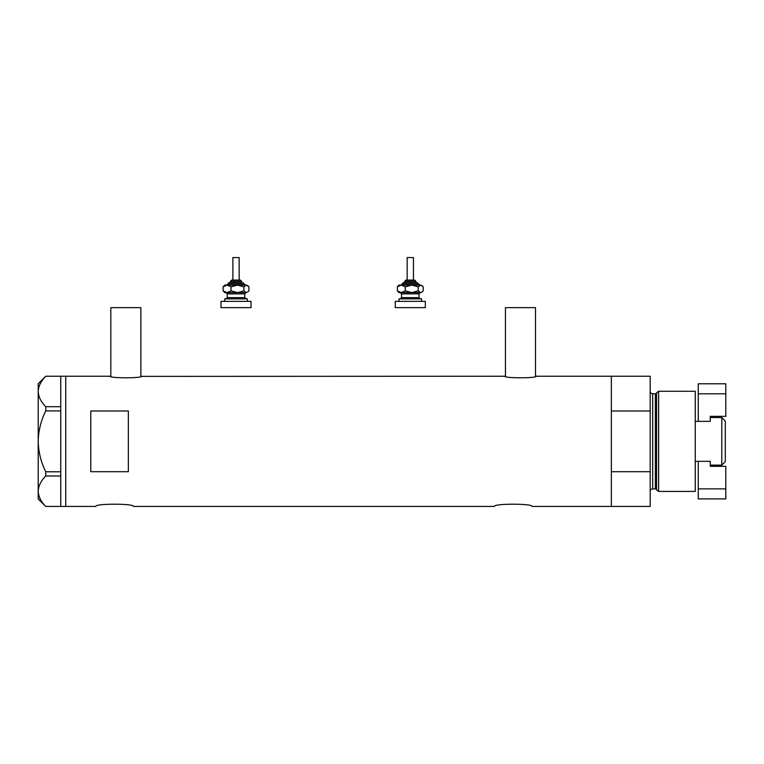 <?xml version="1.0" encoding="UTF-8"?>
<svg xmlns="http://www.w3.org/2000/svg" width="764" height="764" viewBox="0 0 764 764"><rect width="100%" height="100%" fill="white"/><g stroke="black" fill="none" stroke-linecap="round" stroke-linejoin="round"><path stroke-width="1.15" d="M141.493 376.241C142.457 378.304 109.214 378.304 110.188 376.241L110.818 376.385L110.818 307.634L140.862 307.634L140.862 376.385L504.823 376.241C503.848 378.304 537.092 378.304 536.118 376.241L535.497 376.385L535.497 307.634L505.443 307.634L505.443 376.385L504.823 376.241M95.796 506.446C94.621 503.457 134.512 503.457 133.356 506.446C134.521 503.457 94.621 503.457 95.796 506.446L65.742 506.446L65.742 376.241L65.742 506.446L60.738 506.446L60.738 476.001L45.754 476.001L45.754 471.789C40.969 462.144 38.458 452.001 38.2 441.344C38.458 430.657 40.979 420.506 45.754 410.898L45.754 406.696C40.998 401.931 38.477 396.85 38.2 391.464C38.448 386.154 40.969 381.083 45.754 376.241L60.738 376.241L60.738 410.898L45.754 410.898M494.432 506.446C493.257 503.457 533.148 503.457 531.992 506.446C533.157 503.457 493.257 503.457 494.432 506.446L133.356 506.446M128.342 410.984L90.782 410.984L90.782 471.703L128.342 471.703L128.342 410.984M531.992 506.446L611.362 506.446L611.362 471.703L650.183 471.703L650.183 506.446L611.362 506.446L611.362 376.241L536.118 376.241M110.188 376.241L60.738 376.241M60.738 410.898L60.738 476.001M45.754 406.696L60.738 406.696M60.738 506.446L45.754 506.446C40.998 501.681 38.477 496.61 38.2 491.223C38.448 485.914 40.969 480.833 45.754 476.001M45.754 471.789L60.738 471.789M45.706 506.446L38.2 498.94L38.2 383.757L45.706 376.241M656.572 489.848L656.572 392.839L658.625 391.263L658.625 491.424L656.572 489.848A1.251 1.251 0 0 0 655.359 488.922L652.685 488.922A2.502 2.502 0 0 0 650.183 491.424M656.572 392.839A1.251 1.251 0 0 1 655.359 393.766L652.685 393.766A2.502 2.502 0 0 1 650.183 391.263M658.625 391.263L695.25 391.263L695.25 491.424L658.625 491.424M650.183 376.241L650.183 410.984L611.362 410.984L611.362 376.241L650.183 376.241M650.183 471.703L650.183 410.984M721.789 417.555L725.303 421.059L725.303 461.628L721.789 465.133L721.789 417.555L710.272 417.555M725.8 393.813L698.258 393.813L698.258 383.795L725.8 383.795L725.8 416.351L710.272 416.351L710.272 421.356L695.25 421.356M698.258 461.332L698.258 488.874L725.8 488.874L725.8 466.346L710.272 466.346L710.272 461.332L695.25 461.332M721.789 465.133L710.272 465.133M725.8 488.874L725.8 498.892L698.258 498.892L698.258 488.874M698.258 393.813L698.258 421.356M231.969 280.082L240.068 280.082M241.653 282.594L241.653 281.343L230.384 281.343L230.384 282.594L229.133 282.594L241.223 282.594M232.886 257.554L239.151 257.554L239.151 280.082L232.886 280.082L232.886 257.554M224.75 301.369L224.75 298.867L247.288 298.867L247.288 301.369M220.997 301.369L251.041 301.369L251.041 307.634L220.997 307.634L220.997 301.369M248.214 286.022L246.428 285.096L243.936 286.834L237.48 285.096L231.034 286.834L227.07 285.096L223.117 286.834L224.75 285.096L246.428 285.096L248.921 286.834L248.921 290.864L248.214 291.676L246.428 292.602L237.48 292.602L245.273 292.602M224.75 292.602L237.48 292.602L231.034 290.864L227.07 292.602L223.117 290.864L224.75 292.602M243.936 286.834L243.936 290.864L246.428 292.602L248.214 291.676M243.936 290.864L237.48 292.602M223.117 286.834L223.117 290.864M231.034 286.834L231.034 290.864M406.247 280.082L414.68 280.082L406.247 280.082M404.662 281.343L404.662 282.594L403.411 282.594L417.182 282.594L415.931 282.594L415.931 281.343L404.662 281.343L405.913 280.082M407.164 280.082L407.164 257.554L413.429 257.554L413.429 280.082M404.662 282.594L415.501 282.594M399.028 301.369L399.028 298.867L421.566 298.867L421.566 301.369M395.274 301.369L425.319 301.369L425.319 307.634L395.274 307.634L395.274 301.369M419.684 285.096L418.433 283.845L402.16 283.845L401.348 285.096L397.395 286.834L399.028 285.096L420.706 285.096L423.199 286.834L423.199 290.864L422.492 291.676L420.706 292.602L411.758 292.602L419.551 292.602M399.028 292.602L411.758 292.602L405.312 290.864L401.348 292.602L397.395 290.864L399.028 292.602M401.348 285.096L405.312 286.834L411.758 285.096L418.214 286.834L418.214 290.864L420.706 292.602L422.492 291.676M418.214 290.864L411.758 292.602M418.214 286.834L420.706 285.096L422.492 286.022M397.395 286.834L397.395 290.864M405.312 286.834L405.312 290.864M655.359 488.922L655.359 393.766M652.685 393.766L652.685 488.922M245.406 285.096L244.155 283.845L227.882 283.845L229.133 282.594M246.037 292.602L244.776 293.863L227.252 293.863L227.252 297.616L244.776 297.616L246.037 298.867M420.315 292.602L419.064 293.863L401.53 293.863L401.53 297.616L419.064 297.616L420.315 298.867M230.384 281.343L231.635 280.082M244.776 293.863L244.776 297.616M227.252 293.863L226.001 292.602M227.252 297.616L226.001 298.867M244.155 283.845L242.904 282.594M227.882 283.845L226.631 285.096M241.653 281.343L240.402 280.082M402.16 283.845L403.411 282.594M419.064 293.863L419.064 297.616M401.53 293.863L400.279 292.602M401.53 297.616L400.279 298.867M418.433 283.845L417.182 282.594M415.931 281.343L414.68 280.082"/></g></svg>
